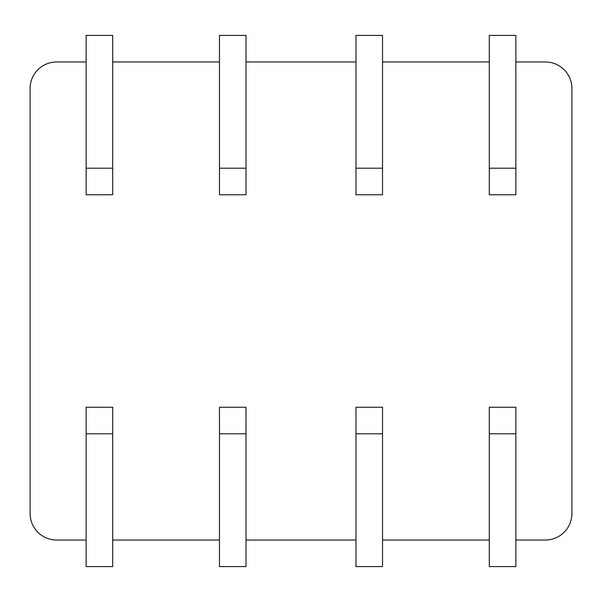 <?xml version="1.0" encoding="UTF-8"?>
<svg xmlns="http://www.w3.org/2000/svg" width="602" height="602" viewBox="0 0 602 602"><rect width="100%" height="100%" fill="white"/><g stroke="black" fill="none" stroke-linecap="round" stroke-linejoin="round"><path stroke-width="0.9" d="M86.139 61.968L56.656 61.968A26.556 26.556 0 0 0 30.1 88.532L30.1 513.468A26.556 26.556 0 0 0 56.656 540.032L86.139 540.032M86.139 168.206L86.139 194.762L112.694 194.762L112.694 35.413L86.139 35.413L86.139 168.206L112.694 168.206M112.694 61.968L219.467 61.968M219.467 168.206L219.467 194.762L246.022 194.762L246.022 35.413L219.467 35.413L219.467 168.206L246.022 168.206M246.022 61.968L355.978 61.968M355.978 168.206L355.978 194.762L382.533 194.762L382.533 35.413L355.978 35.413L355.978 168.206L382.533 168.206M382.533 61.968L489.306 61.968M489.306 168.206L489.306 194.762L515.861 194.762L515.861 35.413L489.306 35.413L489.306 168.206L515.861 168.206M515.861 61.968L545.344 61.968A26.556 26.556 0 0 1 571.9 88.532L571.9 513.468A26.556 26.556 0 0 1 545.344 540.032L515.861 540.032M515.861 433.794L515.861 407.238L489.306 407.238L489.306 566.587L515.861 566.587L515.861 433.794L489.306 433.794M382.533 540.032L489.306 540.032M382.533 433.794L382.533 407.238L355.978 407.238L355.978 566.587L382.533 566.587L382.533 433.794L355.978 433.794M246.022 540.032L355.978 540.032M246.022 433.794L246.022 407.238L219.467 407.238L219.467 566.587L246.022 566.587L246.022 433.794L219.467 433.794M112.694 540.032L219.467 540.032M112.694 433.794L112.694 407.238L86.139 407.238L86.139 566.587L112.694 566.587L112.694 433.794L86.139 433.794"/></g></svg>
